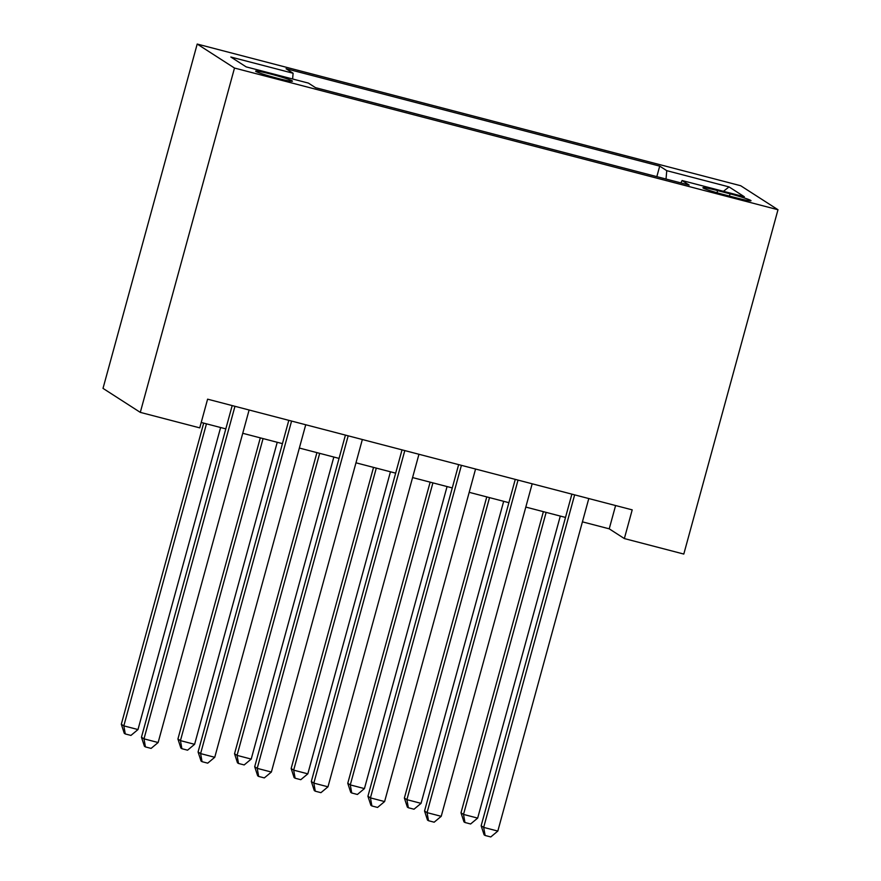 <?xml version="1.0" encoding="UTF-8"?>
<svg xmlns="http://www.w3.org/2000/svg" width="881" height="881" viewBox="0 0 881 881"><rect width="100%" height="100%" fill="white"/><g stroke="black" fill="none" stroke-linecap="round" stroke-linejoin="round"><path stroke-width="1.32" d="M277.273 78.233A19.074 1.167 15.3 0 0 292.448 81.195A19.074 1.167 15.3 0 0 270.819 74.081A19.074 1.167 15.3 0 0 255.644 71.119A19.074 1.167 15.3 0 0 277.273 78.233M234.5 68.046L140.299 412.374L103.011 388.378L197.201 44.05L740.701 185.737L777.989 209.733L234.5 68.046L197.201 44.05M582.418 521.849L609.234 528.831L624.354 538.566L632.206 509.868L207.597 399.17L199.745 427.869L140.299 412.374M730.063 193.842L717.608 190.593A18.479 1.134 15.3 0 0 702.906 187.73A18.479 1.134 15.3 0 0 723.852 194.613L736.307 197.862A18.479 1.134 15.3 0 0 751.008 200.725A18.479 1.134 15.3 0 0 730.063 193.842L729.446 196.078M666.025 179.041L666.763 170.672L659.704 166.124L286.061 68.718L293.109 73.255L230.833 57.023L246.162 66.879L308.438 83.111L315.486 87.659L689.14 185.065L682.081 180.528L680.881 182.918M666.763 170.672L729.039 186.904L744.357 196.76L682.081 180.528M624.354 538.566L683.799 554.061L777.989 209.733M201.22 422.462L225.822 428.882M242.738 433.287L282.438 443.639M299.353 448.044L339.053 458.395M355.968 462.811L395.657 473.152M412.583 477.568L452.272 487.92M469.199 492.325L508.888 502.677M525.814 507.082L565.503 517.433M615.599 505.54L609.234 528.831M656.83 176.641L659.704 166.124M293.109 73.255L292.602 78.993M723.455 191.309L729.039 186.904M571.879 494.142L481.147 825.772L483.669 827.391L574.643 494.858M497.82 831.08L490.783 836.95L485.123 835.474L483.669 827.391L497.82 831.08L588.794 498.547M485.123 835.474L484.11 834.825L481.147 825.772M543.379 511.663L460.994 812.8L463.516 814.418L477.667 818.108L560.294 516.079M546.143 512.39L463.516 814.418L464.959 822.502L463.957 821.852L460.994 812.8M477.667 818.108L470.619 823.977L464.959 822.502M515.264 479.385L424.543 811.016L427.054 812.634L518.028 480.101M441.216 816.324L434.168 822.193L428.507 820.718L427.054 812.634L441.216 816.324L532.179 483.79M428.507 820.718L427.494 820.068L424.543 811.016M458.649 464.617L367.928 796.259L370.438 797.878L461.413 465.344M384.601 801.567L377.553 807.437L371.892 805.961L370.438 797.878L384.601 801.567L475.564 469.033M371.892 805.961L370.89 805.311L367.928 796.259M402.033 449.861L311.312 781.491L313.834 783.121L404.797 450.587M327.985 786.81L320.937 792.669L315.277 791.193L313.834 783.121L327.985 786.81L418.949 454.277M315.277 791.193L314.275 790.543L311.312 781.491M345.418 435.104L254.697 766.734L257.219 768.353L348.182 435.831M271.37 772.042L264.322 777.912L258.662 776.436L257.219 768.353L271.37 772.042L362.344 439.52M258.662 776.436L257.659 775.787L254.697 766.734M486.764 496.906L404.379 798.043L406.901 799.662L421.052 803.351L503.679 501.311M489.528 497.622L406.901 799.662L408.344 807.745L407.341 807.095L404.379 798.043M421.052 803.351L414.004 809.221L408.344 807.745M430.148 482.149L347.764 783.286L350.286 784.905L364.437 788.594L447.063 486.554M432.912 482.865L350.286 784.905L351.728 792.988L350.726 792.338L347.764 783.286M364.437 788.594L357.4 794.464L351.728 792.988M373.533 467.382L291.148 768.518L293.67 770.148L307.821 773.837L390.448 471.798M376.297 468.108L293.67 770.148L295.124 778.22L294.111 777.582L291.148 768.518M307.821 773.837L300.784 779.696L295.124 778.22M316.918 452.625L234.533 753.762L237.055 755.38L251.206 759.081L333.833 457.041M319.682 453.352L237.055 755.38L238.509 763.464L237.496 762.814L234.533 753.762M251.206 759.081L244.169 764.939L238.509 763.464M288.803 420.347L198.082 751.978L200.604 753.596L291.578 421.063M214.755 757.286L207.718 763.155L202.046 761.68L200.604 753.596L214.755 757.286L305.729 424.752M202.046 761.68L201.044 761.03L198.082 751.978M260.302 437.868L177.918 739.005L180.44 740.624L194.602 744.313L277.229 442.284M263.067 438.584L180.44 740.624L181.893 748.707L180.88 748.057L177.918 739.005M194.602 744.313L187.554 750.183L181.893 748.707M232.188 405.59L141.467 737.221L143.988 738.84L234.963 406.306M158.139 742.529L151.103 748.398L145.442 746.923L143.988 738.84L158.139 742.529L249.114 409.995M145.442 746.923L144.429 746.273L141.467 737.221M203.687 423.111L121.314 724.248L123.825 725.867L137.987 729.556L220.613 427.516M206.462 423.827L123.825 725.867L125.278 733.95L124.265 733.3L121.314 724.248M137.987 729.556L130.939 735.426L125.278 733.95M717.013 192.752L717.608 190.593"/></g></svg>
